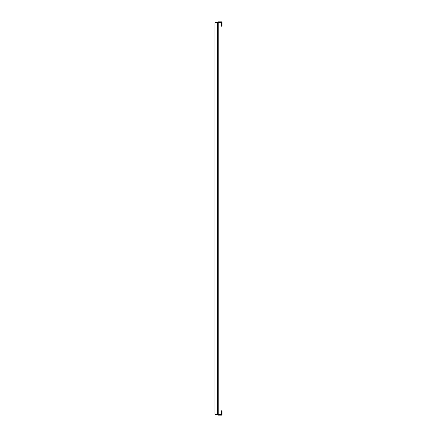 <?xml version="1.0" encoding="UTF-8"?>
<svg xmlns="http://www.w3.org/2000/svg" width="437" height="437" viewBox="0 0 437 437"><rect width="100%" height="100%" fill="white"/><g stroke="black" fill="none" stroke-linecap="round" stroke-linejoin="round"><path stroke-width="0.66" d="M217.79 22.615L217.79 22.506A0.655 0.655 0 0 1 218.445 21.85L221.395 21.85A0.655 0.655 0 0 1 222.051 22.506L222.051 26.22L221.614 26.22L221.395 22.287L218.227 22.506L218.227 414.494L221.614 414.494L221.614 410.78L222.051 410.78L222.051 414.494A0.655 0.655 0 0 1 221.395 415.15L218.445 415.15A0.655 0.655 0 0 1 217.79 414.494L217.79 414.385M218.227 414.385L214.949 414.385L214.949 22.615L218.227 22.615M217.571 22.615L217.571 414.385"/></g></svg>
